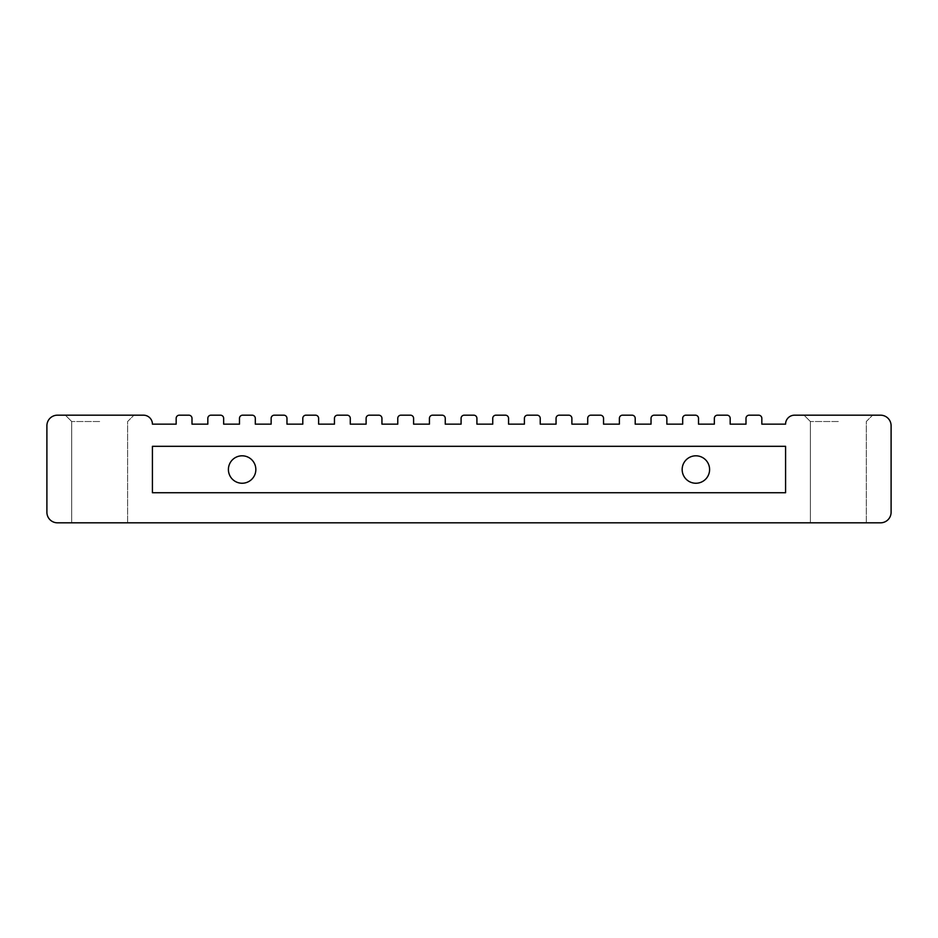 <?xml version="1.0" encoding="UTF-8"?>
<svg xmlns="http://www.w3.org/2000/svg" width="938" height="938" viewBox="0 0 938 938"><rect width="100%" height="100%" fill="white"/><g stroke="black" fill="none" stroke-linecap="round" stroke-linejoin="round"><path stroke-width="0.7" stroke-dasharray="4.69 3.52" d="M99.663 415.182L65.367 415.182L99.663 415.182M99.663 421.514L71.698 421.514L99.663 421.514M99.663 522.818L71.698 522.818L99.663 522.818M838.338 415.182L804.042 415.182L838.338 415.182M838.338 421.514L810.373 421.514L838.338 421.514M838.338 522.818L810.373 522.818L838.338 522.818M152.425 446.312L152.425 492.743L785.575 492.743L785.575 446.312L152.425 446.312L785.575 446.312L785.575 492.743L152.425 492.743L152.425 446.312L152.425 492.743L785.575 492.743L785.575 446.312L152.425 446.312L785.575 446.312L785.575 492.743L152.425 492.743L152.425 446.312L785.575 446.312L785.575 492.743L152.425 492.743L152.425 446.312L152.425 492.743L785.575 492.743L785.575 446.312L152.425 446.312M46.9 425.735L46.9 512.265A10.553 10.553 0 0 0 57.453 522.818L880.548 522.818A10.553 10.553 0 0 0 891.1 512.265L891.1 425.735A10.553 10.553 0 0 0 880.548 415.182L794.545 415.182A8.97 8.97 0 0 0 785.575 424.152L761.832 424.152L761.832 418.348A3.166 3.166 0 0 0 758.666 415.182L749.169 415.182A3.166 3.166 0 0 0 746.003 418.348L746.003 424.152L730.174 424.152L730.174 418.348A3.166 3.166 0 0 0 727.009 415.182L717.511 415.182A3.166 3.166 0 0 0 714.346 418.348L714.346 424.152L698.517 424.152L698.517 418.348A3.166 3.166 0 0 0 695.351 415.182L685.854 415.182A3.166 3.166 0 0 0 682.688 418.348L682.688 424.152L666.859 424.152L666.859 418.348A3.166 3.166 0 0 0 663.694 415.182L654.196 415.182A3.166 3.166 0 0 0 651.031 418.348L651.031 424.152L635.202 424.152L635.202 418.348A3.166 3.166 0 0 0 632.036 415.182L622.539 415.182A3.166 3.166 0 0 0 619.373 418.348L619.373 424.152L603.544 424.152L603.544 418.348A3.166 3.166 0 0 0 600.379 415.182L590.881 415.182A3.166 3.166 0 0 0 587.716 418.348L587.716 424.152L571.887 424.152L571.887 418.348A3.166 3.166 0 0 0 568.721 415.182L559.224 415.182A3.166 3.166 0 0 0 556.058 418.348L556.058 424.152L540.229 424.152L540.229 418.348A3.166 3.166 0 0 0 537.064 415.182L527.566 415.182A3.166 3.166 0 0 0 524.401 418.348L524.401 424.152L508.572 424.152L508.572 418.348A3.166 3.166 0 0 0 505.406 415.182L495.909 415.182A3.166 3.166 0 0 0 492.743 418.348L492.743 424.152L476.914 424.152L476.914 418.348A3.166 3.166 0 0 0 473.749 415.182L464.251 415.182A3.166 3.166 0 0 0 461.086 418.348L461.086 424.152L445.257 424.152L445.257 418.348A3.166 3.166 0 0 0 442.091 415.182L432.594 415.182A3.166 3.166 0 0 0 429.428 418.348L429.428 424.152L413.599 424.152L413.599 418.348A3.166 3.166 0 0 0 410.434 415.182L400.936 415.182A3.166 3.166 0 0 0 397.771 418.348L397.771 424.152L381.942 424.152L381.942 418.348A3.166 3.166 0 0 0 378.776 415.182L369.279 415.182A3.166 3.166 0 0 0 366.113 418.348L366.113 424.152L350.284 424.152L350.284 418.348A3.166 3.166 0 0 0 347.119 415.182L337.621 415.182A3.166 3.166 0 0 0 334.456 418.348L334.456 424.152L318.627 424.152L318.627 418.348A3.166 3.166 0 0 0 315.461 415.182L305.964 415.182A3.166 3.166 0 0 0 302.798 418.348L302.798 424.152L286.969 424.152L286.969 418.348A3.166 3.166 0 0 0 283.804 415.182L274.306 415.182A3.166 3.166 0 0 0 271.141 418.348L271.141 424.152L255.312 424.152L255.312 418.348A3.166 3.166 0 0 0 252.146 415.182L242.649 415.182A3.166 3.166 0 0 0 239.483 418.348L239.483 424.152L223.654 424.152L223.654 418.348A3.166 3.166 0 0 0 220.489 415.182L210.991 415.182A3.166 3.166 0 0 0 207.826 418.348L207.826 424.152L191.997 424.152L191.997 418.348A3.166 3.166 0 0 0 188.831 415.182L179.334 415.182A3.166 3.166 0 0 0 176.168 418.348L176.168 424.152L152.425 424.152A8.97 8.97 0 0 0 143.455 415.182L57.453 415.182A10.553 10.553 0 0 0 46.9 425.735M255.84 469.528A13.718 13.718 0 0 0 242.121 455.809A13.718 13.718 0 0 0 228.403 469.528A13.718 13.718 0 0 0 242.121 483.246A13.718 13.718 0 0 0 255.84 469.528M709.597 469.528A13.718 13.718 0 0 0 695.879 455.809A13.718 13.718 0 0 0 682.16 469.528A13.718 13.718 0 0 0 695.879 483.246A13.718 13.718 0 0 0 709.597 469.528M71.698 421.514L65.367 415.182L71.698 421.514L71.698 522.818L71.698 421.514M810.373 421.514L804.042 415.182L810.373 421.514L810.373 522.818L810.373 421.514M127.627 522.818L127.627 421.514L133.958 415.182L127.627 421.514L127.627 522.818M866.302 522.818L866.302 421.514L872.633 415.182L866.302 421.514L866.302 522.818"/><path stroke-width="1.41" d="M152.425 492.743L152.425 446.312L785.575 446.312L785.575 492.743L152.425 492.743L785.575 492.743L785.575 446.312L152.425 446.312L152.425 492.743M46.9 425.735L46.9 512.265A10.553 10.553 0 0 0 57.453 522.818L880.548 522.818A10.553 10.553 0 0 0 891.1 512.265L891.1 425.735A10.553 10.553 0 0 0 880.548 415.182L794.545 415.182A8.97 8.97 0 0 0 785.575 424.152L761.832 424.152L761.832 418.348A3.166 3.166 0 0 0 758.666 415.182L749.169 415.182A3.166 3.166 0 0 0 746.003 418.348L746.003 424.152L730.174 424.152L730.174 418.348A3.166 3.166 0 0 0 727.009 415.182L717.511 415.182A3.166 3.166 0 0 0 714.346 418.348L714.346 424.152L698.517 424.152L698.517 418.348A3.166 3.166 0 0 0 695.351 415.182L685.854 415.182A3.166 3.166 0 0 0 682.688 418.348L682.688 424.152L666.859 424.152L666.859 418.348A3.166 3.166 0 0 0 663.694 415.182L654.196 415.182A3.166 3.166 0 0 0 651.031 418.348L651.031 424.152L635.202 424.152L635.202 418.348A3.166 3.166 0 0 0 632.036 415.182L622.539 415.182A3.166 3.166 0 0 0 619.373 418.348L619.373 424.152L603.544 424.152L603.544 418.348A3.166 3.166 0 0 0 600.379 415.182L590.881 415.182A3.166 3.166 0 0 0 587.716 418.348L587.716 424.152L571.887 424.152L571.887 418.348A3.166 3.166 0 0 0 568.721 415.182L559.224 415.182A3.166 3.166 0 0 0 556.058 418.348L556.058 424.152L540.229 424.152L540.229 418.348A3.166 3.166 0 0 0 537.064 415.182L527.566 415.182A3.166 3.166 0 0 0 524.401 418.348L524.401 424.152L508.572 424.152L508.572 418.348A3.166 3.166 0 0 0 505.406 415.182L495.909 415.182A3.166 3.166 0 0 0 492.743 418.348L492.743 424.152L476.914 424.152L476.914 418.348A3.166 3.166 0 0 0 473.749 415.182L464.251 415.182A3.166 3.166 0 0 0 461.086 418.348L461.086 424.152L445.257 424.152L445.257 418.348A3.166 3.166 0 0 0 442.091 415.182L432.594 415.182A3.166 3.166 0 0 0 429.428 418.348L429.428 424.152L413.599 424.152L413.599 418.348A3.166 3.166 0 0 0 410.434 415.182L400.936 415.182A3.166 3.166 0 0 0 397.771 418.348L397.771 424.152L381.942 424.152L381.942 418.348A3.166 3.166 0 0 0 378.776 415.182L369.279 415.182A3.166 3.166 0 0 0 366.113 418.348L366.113 424.152L350.284 424.152L350.284 418.348A3.166 3.166 0 0 0 347.119 415.182L337.621 415.182A3.166 3.166 0 0 0 334.456 418.348L334.456 424.152L318.627 424.152L318.627 418.348A3.166 3.166 0 0 0 315.461 415.182L305.964 415.182A3.166 3.166 0 0 0 302.798 418.348L302.798 424.152L286.969 424.152L286.969 418.348A3.166 3.166 0 0 0 283.804 415.182L274.306 415.182A3.166 3.166 0 0 0 271.141 418.348L271.141 424.152L255.312 424.152L255.312 418.348A3.166 3.166 0 0 0 252.146 415.182L242.649 415.182A3.166 3.166 0 0 0 239.483 418.348L239.483 424.152L223.654 424.152L223.654 418.348A3.166 3.166 0 0 0 220.489 415.182L210.991 415.182A3.166 3.166 0 0 0 207.826 418.348L207.826 424.152L191.997 424.152L191.997 418.348A3.166 3.166 0 0 0 188.831 415.182L179.334 415.182A3.166 3.166 0 0 0 176.168 418.348L176.168 424.152L152.425 424.152A8.97 8.97 0 0 0 143.455 415.182L57.453 415.182A10.553 10.553 0 0 0 46.9 425.735M255.84 469.528A13.718 13.718 0 0 0 242.121 455.809A13.718 13.718 0 0 0 228.403 469.528A13.718 13.718 0 0 0 242.121 483.246A13.718 13.718 0 0 0 255.84 469.528M709.597 469.528A13.718 13.718 0 0 0 695.879 455.809A13.718 13.718 0 0 0 682.16 469.528A13.718 13.718 0 0 0 695.879 483.246A13.718 13.718 0 0 0 709.597 469.528"/></g></svg>
